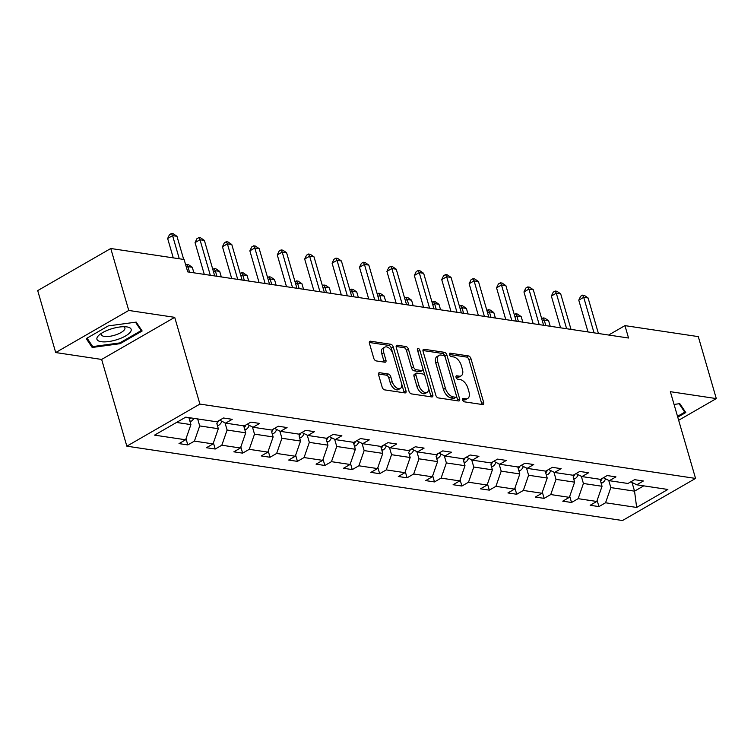 <?xml version="1.0" encoding="UTF-8"?>
<svg xmlns="http://www.w3.org/2000/svg" width="754" height="754" viewBox="0 0 754 754"><rect width="100%" height="100%" fill="white"/><g stroke="black" fill="none" stroke-linecap="round" stroke-linejoin="round"><path stroke-width="1.13" d="M462.617 399.94A1.885 1.046 60 0 0 464.313 401.825L482.645 404.568A2.686 1.489 60 0 0 483.276 404.464A2.686 1.489 60 0 0 483.663 402.4L470.939 358.612A2.686 1.489 60 0 0 468.507 355.926L450.185 353.174A1.885 1.046 60 0 0 449.742 353.249A1.885 1.046 60 0 0 449.469 354.691A1.885 1.046 60 0 0 451.175 356.576L453.54 356.934A8.605 4.778 60 0 1 461.325 365.549L462.381 369.196A8.605 4.778 60 0 1 461.165 375.822A8.605 4.778 60 0 1 459.129 376.152L456.754 375.794A1.885 1.046 60 0 0 456.311 375.869A1.885 1.046 60 0 0 456.047 377.32A1.885 1.046 60 0 0 457.744 379.196L460.119 379.554A8.605 4.778 60 0 1 467.895 388.169L468.96 391.816A8.605 4.778 60 0 1 467.734 398.442A8.605 4.778 60 0 1 465.699 398.772L463.333 398.414A1.885 1.046 60 0 0 462.881 398.489A1.885 1.046 60 0 0 462.617 399.94M379.62 372.712A2.686 1.489 60 0 0 378.979 372.815A2.686 1.489 60 0 0 378.602 374.889L382.165 387.17A2.686 1.489 60 0 0 384.597 389.865L404.945 392.919A2.686 1.489 60 0 0 405.586 392.815A2.686 1.489 60 0 0 405.963 390.742L393.249 346.963A2.686 1.489 60 0 0 390.817 344.267L370.468 341.213A2.686 1.489 60 0 0 369.828 341.317A2.686 1.489 60 0 0 369.451 343.39L373.758 358.225A2.686 1.489 60 0 0 376.189 360.921L384.898 362.222A2.686 1.489 60 0 0 385.53 362.118A2.686 1.489 60 0 0 385.916 360.054L383.777 352.693A7.191 3.987 60 0 1 384.804 347.151A7.191 3.987 60 0 1 393.004 354.078L401.382 382.9A7.191 3.987 60 0 1 400.355 388.442A7.191 3.987 60 0 1 392.155 381.515L390.761 376.708A2.686 1.489 60 0 0 388.329 374.022L379.62 372.712L378.574 373.315M174.711 317.34L128.764 310.45L110.772 248.5L37.7 290.601L55.702 352.552L101.639 359.441L126.842 446.179L199.914 404.078L174.711 317.34L101.639 359.441M678.657 420.27L716.3 398.583L670.353 391.684L695.556 478.422L199.914 404.078M716.3 398.583L698.298 336.623L624.943 325.624L608.629 335.03M110.772 248.5L184.117 259.499L187.718 271.892L628.544 338.018L624.943 325.624M435.803 395.219A2.686 1.489 60 0 0 438.234 397.905L458.583 400.958A2.686 1.489 60 0 0 459.224 400.855A2.686 1.489 60 0 0 459.601 398.791L446.877 355.002A2.686 1.489 60 0 0 444.445 352.316L424.097 349.262A2.686 1.489 60 0 0 423.465 349.366A2.686 1.489 60 0 0 423.079 351.43L435.803 395.219M431.769 396.934L411.42 393.89A2.686 1.489 60 0 1 408.988 391.194L396.265 347.415A2.686 1.489 60 0 1 396.651 345.341A2.686 1.489 60 0 1 397.283 345.238L405.991 346.548A2.686 1.489 60 0 1 408.423 349.234L413.578 366.991A2.686 1.489 60 0 0 416.01 369.686L421.788 370.553A2.686 1.489 60 0 0 422.428 370.45A2.686 1.489 60 0 0 422.806 368.376L417.433 349.894A1.885 1.046 60 0 1 417.707 348.442A1.885 1.046 60 0 1 419.855 350.252L432.787 394.766A2.686 1.489 60 0 1 432.4 396.84A2.686 1.489 60 0 1 431.769 396.934M128.764 310.45L55.702 352.552M185.738 417.151L216.841 421.816L223.457 417.999L232.241 419.318L225.625 423.135L244.249 425.925L250.865 422.117L259.649 423.428L253.033 427.245L271.657 430.034L278.273 426.227L287.057 427.546L280.441 431.354L299.065 434.153L305.681 430.336L314.465 431.656L307.849 435.463L326.473 438.262L333.089 434.445L341.873 435.765L335.257 439.582L353.88 442.372L360.497 438.564L369.281 439.874L362.665 443.691L381.288 446.481L387.905 442.673L396.689 443.993L390.082 447.801L408.706 450.59L415.313 446.783L424.106 448.102L417.49 451.91L436.114 454.709L442.73 450.892L451.514 452.212L444.898 456.019L463.522 458.818L470.138 455.001L478.922 456.321L472.306 460.138L490.929 462.928L497.546 459.12L506.33 460.43L499.714 464.247L518.337 467.037L524.954 463.229L533.738 464.549L527.121 468.357L545.745 471.146L552.362 467.339L561.146 468.658L554.529 472.466L573.153 475.265L579.769 471.448L588.554 472.767L581.937 476.575L600.561 479.374L607.177 475.557L615.961 476.877L609.345 480.694L627.969 483.484L634.585 479.676L643.369 480.986L636.753 484.803L667.856 489.469L636.649 507.442L605.556 502.777L598.94 506.594L590.156 505.274L596.772 501.467L578.148 498.667L571.532 502.484L562.748 501.165L569.364 497.348L550.74 494.558L544.124 498.366L535.34 497.056L541.956 493.239L523.333 490.449L516.716 494.256L507.932 492.937L514.548 489.129L495.925 486.339L489.308 490.147L480.524 488.828L487.131 485.02L468.507 482.221L461.891 486.038L453.107 484.718L459.723 480.911L441.099 478.111L434.483 481.929L425.699 480.609L432.315 476.792L413.692 474.002L407.075 477.81L398.291 476.5L404.907 472.683L386.284 469.893L379.667 473.701L370.883 472.381L377.5 468.573L358.876 465.784L352.259 469.591L343.475 468.272L350.092 464.464L331.468 461.665L324.851 465.482L316.067 464.162L322.684 460.355L304.06 457.555L297.444 461.373L288.659 460.053L295.276 456.236L276.652 453.446L270.036 457.254L261.252 455.944L267.868 452.127L249.244 449.337L242.628 453.145L233.844 451.825L240.46 448.017L221.827 445.218L215.22 449.035L206.426 447.716L213.043 443.908L194.419 441.109L187.803 444.926L179.018 443.606L185.635 439.789L154.542 435.133L185.738 417.151M126.842 446.179L622.484 520.524L695.556 478.422M218.424 420.902A7.257 5.523 -81.5 0 1 216.841 423.559L218.321 428.715L199.697 425.925L197.661 418.941M199.697 425.925L194.419 441.109M218.321 428.715L213.043 443.908M219.678 420.176L225.625 423.135M243.693 425.84L245.729 432.834L227.105 430.034L225.003 422.824M227.105 430.034L221.827 445.218M245.729 432.834L240.46 448.017M247.095 424.285L253.033 427.245M273.25 429.12A7.257 5.523 -81.5 0 1 271.657 431.788L273.137 436.943L254.513 434.144L252.42 426.934M254.513 434.144L249.244 449.337M273.137 436.943L267.868 452.127M274.503 428.404L280.441 431.354M300.658 433.23A7.257 5.523 -81.5 0 1 299.065 435.897L300.544 441.052L281.921 438.262L279.828 431.052M281.921 438.262L276.652 453.446M300.544 441.052L295.276 456.236M301.911 432.513L307.849 435.463M325.926 438.178L327.952 445.162L309.328 442.372L307.236 435.162M309.328 442.372L304.06 457.555M327.952 445.162L322.684 460.355M329.319 436.623L335.257 439.582M353.334 442.287L355.36 449.271L336.736 446.481L334.644 439.271M336.736 446.481L331.468 461.665M355.36 449.271L350.092 464.464M356.727 440.732L362.665 443.691M380.742 446.396L382.768 453.39L364.144 450.59L362.052 443.38M364.144 450.59L358.876 465.784M382.768 453.39L377.5 468.573M384.135 444.841L390.082 447.801M410.289 449.676A7.257 5.523 -81.5 0 1 408.706 452.343L410.176 457.499L391.552 454.7L389.46 447.49M391.552 454.7L386.284 469.893M410.176 457.499L404.907 472.683M411.543 448.96L417.49 451.91M437.697 453.785A7.257 5.523 -81.5 0 1 436.114 456.453L437.584 461.608L418.96 458.818L416.868 451.608M418.96 458.818L413.692 474.002M437.584 461.608L432.315 476.792M438.951 453.069L444.898 456.019M462.965 458.734L465.001 465.718L446.377 462.928L444.276 455.718M446.377 462.928L441.099 478.111M465.001 465.718L459.723 480.911M466.358 457.178L472.306 460.138M492.513 462.013A7.257 5.523 -81.5 0 1 490.929 464.671L492.409 469.827L473.785 467.037L471.684 459.827M473.785 467.037L468.507 482.221M492.409 469.827L487.131 485.02M493.766 461.288L499.714 464.247M517.781 466.952L519.817 473.946L501.193 471.146L499.091 463.936M501.193 471.146L495.925 486.339M519.817 473.946L514.548 489.129M521.184 465.397L527.121 468.357M545.189 471.071L547.225 478.055L528.601 475.256L526.509 468.046M528.601 475.256L523.333 490.449M547.225 478.055L541.956 493.239M548.592 469.516L554.529 472.466M574.746 474.351A7.257 5.523 -81.5 0 1 573.153 477.009L574.633 482.164L556.009 479.374L553.917 472.164M556.009 479.374L550.74 494.558M574.633 482.164L569.364 497.348M575.999 473.625L581.937 476.575M600.014 479.29L602.041 486.273L583.417 483.484L581.325 476.274M583.417 483.484L578.148 498.667M602.041 486.273L596.772 501.467M603.407 477.734L609.345 480.694M632.012 482.447L634.548 491.156L610.825 487.593L608.732 480.383M610.825 487.593L605.556 502.777M636.649 507.442L634.548 491.156L643.746 485.849M176.54 422.447L190.913 424.606L188.877 417.622M630.815 481.844L636.753 484.803M190.913 424.606L185.635 439.789M597.14 500.402L598.94 506.594M569.732 496.283L571.532 502.484M542.324 492.174L544.124 498.366M514.916 488.064L516.716 494.256M487.508 483.955L489.308 490.147M460.1 479.846L461.891 486.038M432.683 475.727L434.483 481.929M405.275 471.618L407.075 477.81M377.867 467.508L379.667 473.701M350.459 463.399L352.259 469.591M323.051 459.29L324.851 465.482M295.643 455.171L297.444 461.373M268.236 451.062L270.036 457.254M240.828 446.952L242.628 453.145M213.42 442.843L215.22 449.035M186.012 438.724L187.803 444.926M677.752 417.151L685.763 412.542L679.806 403.654L674.057 404.436M120.15 343.673L142.148 330.997L136.201 322.118L108.246 325.916L86.239 338.593L92.186 347.471L120.15 343.673L119.905 342.853M462.57 399.733L463.729 399.912A8.605 4.778 60 0 0 465.755 399.582L467.734 398.442M461.165 375.822L459.186 376.962A8.605 4.778 60 0 1 457.15 377.292L455.991 377.113M481.825 404.446A2.686 1.489 60 0 0 481.683 403.531L468.96 359.752A2.686 1.489 60 0 0 466.538 357.057L449.422 354.493M457.763 400.836A2.686 1.489 60 0 0 457.631 399.922L444.907 356.142A2.686 1.489 60 0 0 442.475 353.447L422.947 350.525M455.699 397.273A1.885 1.046 60 0 0 456.142 397.198A1.885 1.046 60 0 0 456.406 395.746L445.246 357.321A1.885 1.046 60 0 0 443.541 355.436L441.043 355.059A8.605 4.778 60 0 0 439.007 355.388A8.605 4.778 60 0 0 437.782 362.014L445.416 388.282A8.605 4.778 60 0 0 453.192 396.896L455.699 397.273L453.719 398.414A1.885 1.046 60 0 0 454.172 398.338L456.142 397.198M439.007 355.388L437.028 356.529A8.605 4.778 60 0 0 435.812 363.155L437.782 362.014M453.719 398.414L451.222 398.037A8.605 4.778 60 0 1 443.446 389.422L435.812 363.155M396.123 346.501L404.012 347.679L405.991 346.548M422.428 370.45L420.449 371.581A2.686 1.489 60 0 1 419.818 371.684L414.04 370.817A2.686 1.489 60 0 1 411.609 368.131L406.444 350.374A2.686 1.489 60 0 0 404.012 347.679M430.949 396.811A2.686 1.489 60 0 0 430.807 395.907L417.876 351.392A1.885 1.046 60 0 0 417.829 351.251M418.932 385.417A7.191 3.987 60 0 0 427.141 392.344A7.191 3.987 60 0 0 428.159 386.802L425.209 376.642A2.686 1.489 60 0 0 422.777 373.956L417 373.089A2.686 1.489 60 0 0 416.368 373.192A2.686 1.489 60 0 0 415.982 375.266L418.932 385.417L416.962 386.557A7.191 3.987 60 0 0 425.162 393.484L427.141 392.344M416.368 373.192L414.389 374.333A2.686 1.489 60 0 0 414.012 376.397L415.982 375.266M416.962 386.557L414.012 376.397M400.355 388.442L398.385 389.582A7.191 3.987 60 0 1 390.176 382.655L388.781 377.848A2.686 1.489 60 0 0 386.35 375.162L378.461 373.975M384.804 347.151L382.825 348.291A7.191 3.987 60 0 0 381.807 353.833L383.777 352.693M384.078 362.099A2.686 1.489 60 0 0 383.937 361.185L381.807 353.833M404.135 392.796A2.686 1.489 60 0 0 403.993 391.882L391.269 348.094A2.686 1.489 60 0 0 388.838 345.407L369.309 342.476M91.319 344.484L92.186 347.471M601.164 483.257L602.512 482.777A7.257 5.523 -81.5 0 0 605.547 478.799M600.033 479.29L600.561 481.118A7.257 5.523 -81.5 0 0 602.154 478.46M550.213 326.265L548.61 320.733L544.209 320.073L545.821 325.605M541.702 318.716L543.116 317.905L544.869 318.169L548.61 320.733M543.116 317.905L544.209 320.073L542.399 321.119M594.029 332.834L583.709 297.321L588.101 297.981L598.422 333.494M588.007 331.93L578.77 300.158L583.709 297.321L582.606 295.144L584.369 295.408L588.101 297.981M578.77 300.158L580.637 296.284L582.606 295.144M573.756 479.148L575.104 478.667A7.257 5.523 -81.5 0 0 578.139 474.69M522.805 322.156L521.193 316.623L516.801 315.964L518.413 321.496M514.294 314.607L515.708 313.796L517.461 314.06L521.193 316.623M515.708 313.796L516.801 315.964L514.991 317.01M546.348 475.029L547.696 474.558A7.257 5.523 -81.5 0 0 550.731 470.581M545.217 471.071L545.745 472.899A7.257 5.523 -81.5 0 0 547.338 470.232M495.397 318.037L493.785 312.514L489.393 311.854L491.005 317.387M486.886 310.497L488.3 309.687L490.053 309.951L493.785 312.514M488.3 309.687L489.393 311.854L487.584 312.901M566.622 328.725L556.301 293.202L560.693 293.862L571.014 329.385M560.59 327.82L551.362 296.049L556.301 293.202L555.198 291.035L556.961 291.298L560.693 293.862M551.362 296.049L553.229 292.175L555.198 291.035M539.214 324.616L528.893 289.093L533.285 289.753L543.606 325.276M533.182 323.711L523.955 291.939L528.893 289.093L527.791 286.925L529.553 287.189L533.285 289.753M523.955 291.939L525.821 288.066L527.791 286.925M679.109 403.748L684.745 412.165L677.516 416.331M684.17 410.157L684.745 412.165M117.52 339.479A17.804 5.975 163.8 0 0 130.451 331.958A17.804 5.975 163.8 0 0 126.474 326.85A17.804 5.975 163.8 0 0 110.574 329.121A17.804 5.975 163.8 0 0 99.566 334.663A17.804 5.975 163.8 0 0 99.905 341.43A17.804 5.975 163.8 0 0 117.52 339.479M101.96 332.985A12.187 4.09 163.8 0 0 101.488 334.767A12.187 4.09 163.8 0 0 115.579 334.917A12.187 4.09 163.8 0 0 124.91 327.962A12.187 4.09 163.8 0 0 123.552 326.708M135.503 322.212L141.139 330.62L119.82 342.91L92.733 346.586L87.059 338.122M140.555 328.621L141.139 330.62M518.941 470.92L520.288 470.449A7.257 5.523 -81.5 0 0 523.323 466.462M517.809 466.962L518.337 468.79A7.257 5.523 -81.5 0 0 519.93 466.123M467.989 313.928L466.377 308.405L461.985 307.745L463.597 313.268M459.469 306.388L460.892 305.568L462.645 305.832L466.377 308.405M460.892 305.568L461.985 307.745L460.176 308.791M511.806 320.507L501.485 284.984L505.877 285.643L516.198 321.157M505.774 319.602L496.547 287.83L501.485 284.984L500.383 282.816L502.145 283.08L505.877 285.643M496.547 287.83L498.413 283.947L500.383 282.816M491.533 466.811L492.871 466.33A7.257 5.523 -81.5 0 0 495.915 462.353M440.581 309.819L438.969 304.286L434.577 303.626L436.189 309.159M432.061 302.279L433.475 301.459L435.237 301.723L438.969 304.286M433.475 301.459L434.577 303.626L432.758 304.673M484.398 316.388L474.077 280.874L478.47 281.534L488.79 317.048M478.366 315.483L469.139 283.721L474.077 280.874L472.975 278.707L474.728 278.961L478.47 281.534M469.139 283.721L470.996 279.838L472.975 278.707M464.115 462.702L465.463 462.221A7.257 5.523 -81.5 0 0 468.507 458.243M462.994 458.734L463.522 460.562A7.257 5.523 -81.5 0 0 465.105 457.904M413.164 305.709L411.561 300.177L407.169 299.517L408.772 305.05M404.653 298.16L406.067 297.349L407.829 297.613L411.561 300.177M406.067 297.349L407.169 299.517L405.35 300.563M456.981 312.279L446.67 276.765L451.062 277.415L461.373 312.938M450.958 311.374L441.731 279.602L446.67 276.765L445.567 274.588L447.32 274.852L451.062 277.415M441.731 279.602L443.588 275.728L445.567 274.588M436.707 458.592L438.055 458.112A7.257 5.523 -81.5 0 0 441.09 454.134M385.756 301.6L384.154 296.068L379.762 295.408L381.364 300.94M377.245 294.051L378.659 293.24L380.421 293.504L384.154 296.068M378.659 293.24L379.762 295.408L377.942 296.454M429.573 308.169L419.252 272.646L423.644 273.306L433.965 308.829M423.55 307.264L414.323 275.493L419.252 272.646L418.159 270.479L419.912 270.743L423.644 273.306M414.323 275.493L416.18 271.619L418.159 270.479M409.299 454.474L410.647 454.002A7.257 5.523 -81.5 0 0 413.682 450.025M358.348 297.481L356.746 291.958L352.354 291.298L353.956 296.822M349.837 289.941L351.251 289.131L353.013 289.385L356.746 291.958M351.251 289.131L352.354 291.298L350.535 292.345M402.165 304.06L391.844 268.537L396.236 269.197L406.557 304.72M396.142 303.155L386.915 271.383L391.844 268.537L390.751 266.369L392.504 266.633L396.236 269.197M386.915 271.383L388.772 267.51L390.751 266.369M381.892 450.364L383.239 449.893A7.257 5.523 -81.5 0 0 386.274 445.906M380.761 446.406L381.298 448.225A7.257 5.523 -81.5 0 0 382.881 445.567M330.94 293.372L329.338 287.849L324.946 287.189L326.548 292.712M322.429 285.832L323.843 285.012L325.596 285.276L329.338 287.849M323.843 285.012L324.946 287.189L323.127 288.235M374.757 299.951L364.436 264.428L368.829 265.088L379.149 300.601M368.734 299.046L359.498 267.274L364.436 264.428L363.343 262.26L365.096 262.524L368.829 265.088M359.498 267.274L361.364 263.391L363.343 262.26M354.484 446.255L355.831 445.774A7.257 5.523 -81.5 0 0 358.866 441.797M353.353 442.296L353.89 444.115A7.257 5.523 -81.5 0 0 355.473 441.458M303.532 289.263L301.93 283.73L297.538 283.07L299.14 288.603M295.021 281.723L296.435 280.903L298.188 281.167L301.93 283.73M296.435 280.903L297.538 283.07L295.719 284.117M347.349 295.832L337.029 260.318L341.421 260.978L351.741 296.492M341.326 294.927L332.09 263.165L337.029 260.318L335.935 258.141L337.688 258.405L341.421 260.978M332.09 263.165L333.956 259.282L335.935 258.141M327.076 442.146L328.424 441.665A7.257 5.523 -81.5 0 0 331.458 437.688M325.945 438.178L326.473 440.006A7.257 5.523 -81.5 0 0 328.065 437.348M276.124 285.153L274.522 279.621L270.121 278.961L271.732 284.494M267.613 277.604L269.027 276.793L270.78 277.057L274.522 279.621M269.027 276.793L270.121 278.961L268.311 280.007M319.941 291.723L309.621 256.209L314.013 256.86L324.333 292.382M313.918 290.818L304.682 259.046L309.621 256.209L308.518 254.032L310.28 254.296L314.013 256.86M304.682 259.046L306.548 255.172L308.518 254.032M299.668 438.027L301.016 437.556A7.257 5.523 -81.5 0 0 304.05 433.578M248.716 281.044L247.105 275.512L242.713 274.852L244.324 280.384M240.206 273.495L241.619 272.684L243.372 272.948L247.105 275.512M241.619 272.684L242.713 274.852L240.903 275.898M292.533 287.613L282.213 252.09L286.605 252.75L296.925 288.273M286.501 286.709L277.274 254.937L282.213 252.09L281.11 249.923L282.873 250.187L286.605 252.75M277.274 254.937L279.14 251.063L281.11 249.923M272.26 433.918L273.608 433.446A7.257 5.523 -81.5 0 0 276.643 429.469M221.308 276.925L219.697 271.402L215.305 270.743L216.916 276.266M212.798 269.385L214.211 268.565L215.964 268.829L219.697 271.402M214.211 268.565L215.305 270.743L213.495 271.789M265.125 283.504L254.805 247.981L259.197 248.641L269.517 284.164M259.093 282.599L249.866 250.828L254.805 247.981L253.702 245.813L255.465 246.077L259.197 248.641M249.866 250.828L251.732 246.954L253.702 245.813M244.852 429.808L246.2 429.337A7.257 5.523 -81.5 0 0 249.235 425.35M243.721 425.85L244.249 427.669A7.257 5.523 -81.5 0 0 245.842 425.011M193.901 272.816L192.289 267.284L187.897 266.633L189.508 272.156M185.738 265.069L186.803 264.456L188.557 264.72L192.289 267.284M186.803 264.456L187.897 266.633L186.436 267.472M237.717 279.385L227.397 243.872L231.789 244.532L242.109 280.045M231.685 278.49L222.458 246.718L227.397 243.872L226.294 241.704L228.057 241.968L231.789 244.532M222.458 246.718L224.324 242.835L226.294 241.704M217.435 425.699L218.783 425.218A7.257 5.523 -81.5 0 0 221.827 421.241M210.309 275.276L199.989 239.763L204.381 240.422L214.702 275.936M204.277 274.371L195.05 242.609L199.989 239.763L198.886 237.585L200.639 237.849L204.381 240.422M195.05 242.609L196.907 238.726L198.886 237.585M190.027 421.59L191.375 421.109A7.257 5.523 -81.5 0 0 193.872 418.366M188.905 417.622L189.433 419.45A7.257 5.523 -81.5 0 0 190.536 417.867M179.292 258.773L172.581 235.644L176.973 236.304L183.693 259.433M173.269 257.868L167.642 238.49L172.581 235.644L171.478 233.476L173.232 233.74L176.973 236.304M167.642 238.49L169.499 234.617L171.478 233.476M463.729 399.912L465.699 398.772M456.029 376.218L456.754 375.794M457.15 377.292L459.129 376.152M449.45 353.598L450.185 353.174M466.538 357.057L468.507 355.926M468.96 359.752L470.939 358.612M481.683 403.531L483.663 402.4M462.598 398.838L463.333 398.414M423.06 349.865L424.097 349.262M442.475 353.447L444.445 352.316M444.907 356.142L446.877 355.002M457.631 399.922L459.601 398.791M443.446 389.422L445.416 388.282M451.222 398.037L453.192 396.896M396.236 345.841L397.283 345.238M406.444 350.374L408.423 349.234M411.609 368.131L413.578 366.991M414.04 370.817L416.01 369.686M419.818 371.684L421.788 370.553M417.876 351.392L419.855 350.252M430.807 395.907L432.787 394.766M386.35 375.162L388.329 374.022M388.781 377.848L390.761 376.708M390.176 382.655L392.155 381.515M383.937 361.185L385.916 360.054M369.422 341.816L370.468 341.213M388.838 345.407L390.817 344.267M391.269 348.094L393.249 346.963M403.993 391.882L405.963 390.742M600.976 482.626L602.371 482.833M573.568 478.507L574.963 478.715M546.16 474.398L547.555 474.605M518.752 470.289L520.137 470.496M491.344 466.179L492.73 466.387M463.936 462.07L465.322 462.277M436.528 457.951L437.914 458.159M409.12 453.842L410.506 454.049M381.712 449.733L383.098 449.94M354.295 445.623L355.69 445.831M326.887 441.505L328.282 441.721M299.479 437.395L300.874 437.603M272.071 433.286L273.466 433.493M244.664 429.177L246.049 429.384M217.256 425.067L218.641 425.275M189.848 420.949L191.233 421.166"/></g></svg>
